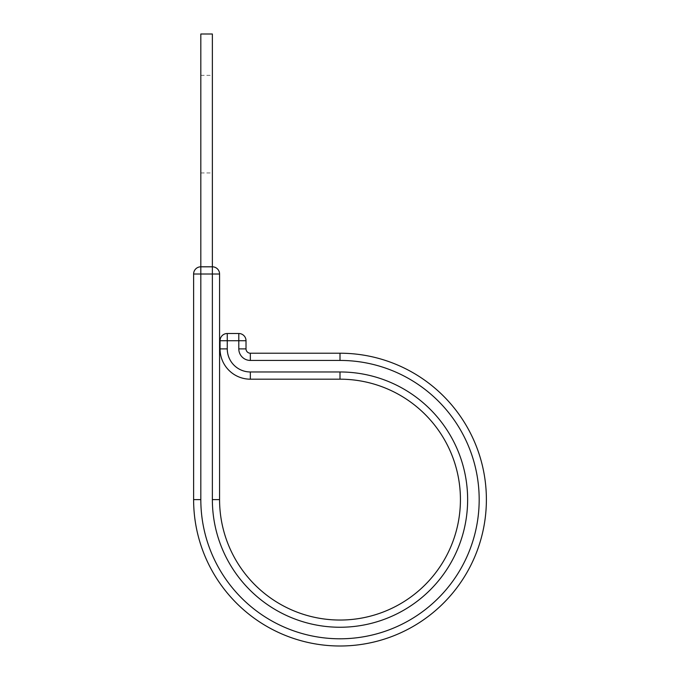 <?xml version="1.0" encoding="UTF-8"?>
<svg xmlns="http://www.w3.org/2000/svg" width="680" height="680" viewBox="0 0 680 680"><rect width="100%" height="100%" fill="white"/><g stroke="black" fill="none" stroke-linecap="round" stroke-linejoin="round"><path stroke-width="0.51" stroke-dasharray="3.4 2.55" d="M460.428 499.613A120.428 120.428 0 0 0 340 379.185L340 371.969A127.636 127.636 0 0 1 467.636 499.613A127.636 127.636 0 0 1 340 627.249A127.636 127.636 0 0 1 212.364 499.613L219.572 499.613A120.428 120.428 0 0 0 340 620.041A120.428 120.428 0 0 0 460.428 499.613A120.428 120.428 0 0 0 340 379.185L250.342 379.185A30.286 30.286 0 0 1 220.048 348.891L220.048 340.723L246.016 340.723L246.016 348.891L238.799 348.891L238.799 333.506A7.208 7.208 0 0 1 246.016 340.723A7.208 7.208 0 0 0 238.799 333.506M193.613 499.613L200.821 499.613L200.821 266.806A7.208 7.208 0 0 0 193.613 274.014L212.364 274.014L212.364 266.806L200.821 266.806A7.208 7.208 0 0 0 193.613 274.014L193.613 499.613A146.387 146.387 0 0 0 340 646A146.387 146.387 0 0 0 486.387 499.613A146.387 146.387 0 0 0 340 353.217L250.342 353.217A4.326 4.326 0 0 1 246.016 348.891A4.326 4.326 0 0 0 250.342 353.217L250.342 360.434A11.534 11.534 0 0 1 238.799 348.891M212.364 124.143L212.364 75.344L212.364 124.143M200.821 124.143L200.821 75.344L200.821 124.143M219.572 499.613L219.572 274.014A7.208 7.208 0 0 0 212.364 266.806L212.364 34L200.821 34L200.821 266.806M340 371.969L250.342 371.969A23.077 23.077 0 0 1 227.264 348.891L227.264 333.506A7.208 7.208 0 0 0 220.048 340.723M200.821 499.613A139.179 139.179 0 0 0 340 638.792A139.179 139.179 0 0 0 479.179 499.613A139.179 139.179 0 0 0 340 360.434L250.342 360.434M227.264 348.891L220.048 348.891M250.342 371.969L250.342 379.185M486.387 499.613A146.387 146.387 0 0 0 340 353.217L340 360.434M212.364 499.613L212.364 274.014L219.572 274.014A7.208 7.208 0 0 0 212.364 266.806M200.821 172.941L212.364 172.941M200.821 75.344L212.364 75.344"/><path stroke-width="1.02" d="M219.572 274.014L212.364 274.014L212.364 266.806L200.821 266.806L200.821 34L212.364 34L212.364 266.806A7.208 7.208 0 0 1 219.572 274.014L219.572 499.613A120.428 120.428 0 0 0 340 620.041A120.428 120.428 0 0 0 460.428 499.613A120.428 120.428 0 0 0 340 379.185L250.342 379.185A30.286 30.286 0 0 1 220.048 348.891L220.048 340.723A7.208 7.208 0 0 1 227.264 333.506L238.799 333.506L227.264 333.506L227.264 340.723L220.048 340.723M340 353.217L340 360.434A139.179 139.179 0 0 1 479.179 499.613A139.179 139.179 0 0 1 340 638.792A139.179 139.179 0 0 1 200.821 499.613L193.613 499.613A146.387 146.387 0 0 0 340 646A146.387 146.387 0 0 0 486.387 499.613A146.387 146.387 0 0 0 340 353.217L250.342 353.217A4.326 4.326 0 0 1 246.016 348.891L246.016 340.723A7.208 7.208 0 0 0 238.799 333.506A7.208 7.208 0 0 1 246.016 340.723L227.264 340.723L227.264 348.891L220.048 348.891A30.286 30.286 0 0 0 250.342 379.185L250.342 371.969A23.077 23.077 0 0 1 227.264 348.891M486.387 499.613A146.387 146.387 0 0 1 340 646A146.387 146.387 0 0 1 193.613 499.613L193.613 274.014A7.208 7.208 0 0 1 200.821 266.806L200.821 274.014L193.613 274.014M219.572 499.613L212.364 499.613A127.636 127.636 0 0 0 340 627.249A127.636 127.636 0 0 0 467.636 499.613A127.636 127.636 0 0 0 340 371.969L250.342 371.969M460.428 499.613A120.428 120.428 0 0 0 340 379.185L340 371.969M340 360.434L250.342 360.434A11.534 11.534 0 0 1 238.799 348.891L238.799 333.506M238.799 348.891L246.016 348.891M250.342 360.434L250.342 353.217M212.364 499.613L212.364 274.014L200.821 274.014L200.821 499.613"/></g></svg>
